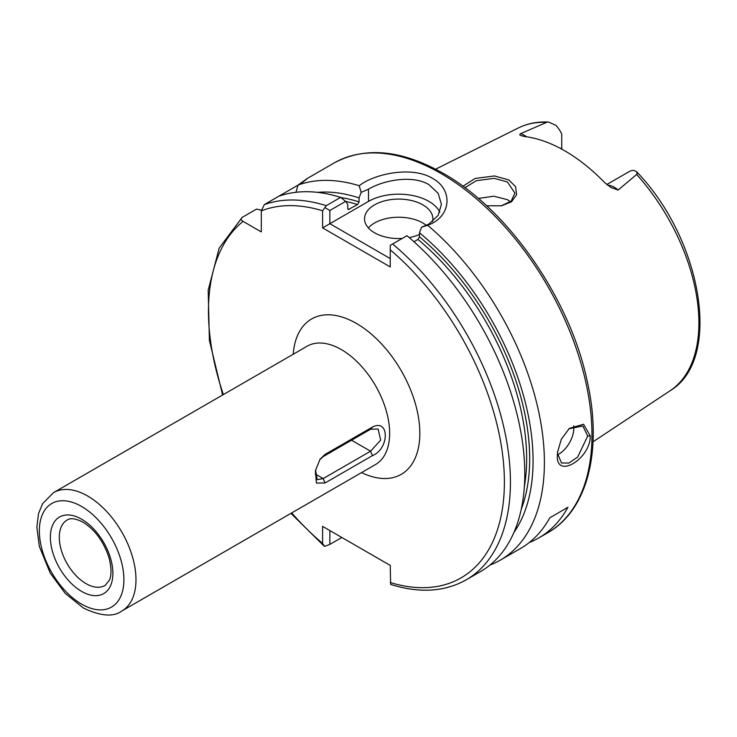 <?xml version="1.0" encoding="UTF-8"?>
<svg xmlns="http://www.w3.org/2000/svg" width="737" height="737" viewBox="0 0 737 737"><rect width="100%" height="100%" fill="white"/><g stroke="black" fill="none" stroke-linecap="round" stroke-linejoin="round"><path stroke-width="1.11" d="M501.022 205.899L511.165 201.146L514.914 193.094L507.415 181.965L494.159 178.336L476.286 180.694L464.955 187.732M462.947 186.249L475.043 178.465L494.463 175.95L508.779 179.939L515.614 186.691L516.591 194.743L511.496 201.781L501.482 205.816L486.595 205.78M557.587 451.717L557.522 453.485L561.493 462.993L568.798 463.066L577.624 457.087L587.721 436.046L582.838 426.014L568.918 428.759M590.3 435.972C590.328 459.51 555.385 479.723 557.393 454.978L557.513 452.371L561.29 439.298L569.388 428.344L583.584 424.263L590.3 435.972L587.721 436.046M607.684 185.245A20.839 12.032 60 0 1 614.28 187.253A20.839 12.032 60 0 1 618.113 190.054L610.899 187.456L604.506 182.444A153.729 88.753 -120 0 0 564.791 150.845A153.729 88.753 -120 0 0 525.076 136.594L521.151 135.645M618.113 190.054L637.173 174.033L636.51 171.592L633.995 170.45A20.839 12.032 -120 0 0 629.527 171.399L606.781 184.536M561.741 149.132L561.741 133.977A20.839 12.032 -120 0 0 555.974 125.401L548.641 122.056L547.241 122.121L520.515 133.701A20.839 12.032 60 0 1 524.357 135.332A20.839 12.032 60 0 1 526.54 136.787M557.559 454.821A21.355 12.326 120 0 0 573.847 428.04A21.355 12.326 120 0 0 573.718 425.82M432.527 221.607A34.16 19.724 0 0 0 432.868 218.825A34.16 19.724 0 0 0 422.863 204.877A34.16 19.724 0 0 0 385.626 200.602A34.16 19.724 0 0 0 364.539 218.825A34.16 19.724 0 0 0 374.543 232.772A34.16 19.724 0 0 0 402.227 238.447M426.373 225.393A34.16 19.724 0 0 0 422.863 223.007A34.16 19.724 0 0 0 368.362 227.89M439.823 212.173A42.709 24.653 0 0 0 428.897 201.394A42.709 24.653 0 0 0 368.5 201.394L329.854 223.707L390.242 258.576M427.635 225.255L421.582 227.226L428.897 224.066L438.165 215.379L441.408 204.342L438.165 193.324L428.897 184.655C413.208 174.936 384.189 179.764 368.5 189.197L361.185 192.357L359.186 185.733C375.17 173.269 412.527 166.037 432.527 178.372C453.725 189.814 451.219 217.194 427.635 225.255A213.527 123.282 60 0 1 538.581 411.209A213.527 123.282 60 0 1 500.174 560.221A213.527 123.282 60 0 1 489.912 565.104M478.405 198.493L493.698 196.199L507.415 199.644L510.409 201.8M325.072 482.975L316.394 483.057L315.408 470.74L320.042 459.243L325.072 454.407L372.48 427.036C389.523 418.33 389.569 448.64 372.48 455.604L325.072 482.975L323.165 478.58L370.582 451.201L380.688 440.118L378.081 429.017L370.582 429.238L323.165 456.608L319.646 459.833M302.327 182.361L306.703 178.805L334.211 162.923A213.527 123.282 -120 0 1 440.975 173.499A213.527 123.282 -120 0 1 580.47 361.655A213.527 123.282 -120 0 1 547.738 532.759L538.683 537.992A213.527 123.282 60 0 0 567.932 507.296L549.811 517.761A213.527 123.282 60 0 1 520.562 548.457L500.174 560.221M538.683 537.992A213.527 123.282 60 0 1 529.24 542.552M298.034 185.134L278.678 196.309A213.527 123.282 60 0 1 340.614 197.387L345.644 201.376L347.744 204.444L347.744 208.451L348.343 209.529L357.556 204.573A196.447 113.415 -120 0 0 345.671 201.413M301.488 183.145C309.982 176.64 308.84 177.285 298.052 185.079A213.527 123.282 60 0 1 359.186 185.733M317.555 192.357A203.375 117.423 60 0 1 359.066 197.912L361.185 192.357M298.052 185.079L295.952 192.293M340.807 197.544A198.585 114.65 60 0 1 359.066 201.91L359.066 197.912M392.628 243.984A213.527 123.282 60 0 1 504.467 430.141A213.527 123.282 60 0 1 466.208 579.835L480.561 571.553A213.527 123.282 60 0 0 518.82 421.859A213.527 123.282 60 0 0 406.981 235.702L390.242 245.357L390.242 266.941L322.603 227.89L322.603 210.791L326.261 205.669L340.614 197.387M261.34 210.156L256.54 209.096L242.187 217.378C240.63 218.806 240.935 220.133 243.081 221.386L261.303 231.897L261.303 210.865L264.325 204.6L278.669 196.309M359.066 201.91L357.556 204.573M421.582 227.226L419.464 232.781A203.375 117.423 60 0 1 513.919 532.473M419.464 232.781L419.464 236.78A198.585 114.65 60 0 1 521.252 509.221M524.366 486.475A196.447 113.415 -120 0 0 417.953 239.442L413.954 241.745M417.953 239.442L419.464 236.78M322.603 526.375L329.854 530.557L329.854 544.403L324.621 546.403L322.603 543.464L322.603 526.375L390.242 565.426L390.619 584.423C419.408 593.442 444.614 591.912 466.208 579.835M324.621 546.403L324.004 545.951M242.187 217.378L219.175 248.139L208.184 290.194L209.409 340.457L222.611 395.014M520.967 135.534C519.603 135.193 519.456 134.585 520.515 133.701M345.644 201.376L329.854 210.487L329.854 223.707L322.603 227.89M409.21 237.59A34.16 19.724 0 0 0 419.464 234.486M329.854 544.403L341.848 537.485M324.943 207.659L329.854 210.487M567.932 507.296L549.811 517.761M315.556 470.003L317.223 479.695L323.165 478.58L315.206 473.974M81.632 519.207A44.211 25.528 60 0 1 112.89 573.358A44.211 25.528 60 0 1 81.632 591.406A44.211 25.528 60 0 1 50.365 537.264A44.211 25.528 60 0 1 81.632 519.207M86.045 583.63A37.808 21.834 -120 0 0 105.28 585.307L109.371 580.176C110.301 578.259 112.752 571.608 108.855 557.218C103.484 541.317 94.852 529.627 82.959 522.146C71.471 516.397 68.32 519.557 67.472 519.825A37.808 21.834 -120 0 0 61.254 550.014A37.808 21.834 -120 0 0 86.045 583.63M293.215 354.248A89.684 51.774 60 0 1 356.422 323.432A89.684 51.774 60 0 1 419.786 430.279A89.684 51.774 60 0 1 361.545 472.601M121.835 611.001L375.492 464.55A68.329 39.448 -120 0 0 385.967 409.8A68.329 39.448 -120 0 0 341.323 349.587A68.329 39.448 -120 0 0 307.163 346.197L53.506 492.648A68.329 39.448 60 0 1 87.666 496.029A68.329 39.448 60 0 1 132.301 556.242A68.329 39.448 60 0 1 121.835 611.001C113.553 617.219 100.739 616.233 83.401 608.034L65.289 593.451L50.254 573.137L39.328 546.393L36.85 527.158L38.517 513.643L42.562 503.712L53.506 492.648M81.632 604.128A59.789 34.519 -120 0 0 123.908 579.715A59.789 34.519 -120 0 0 81.632 506.494A59.789 34.519 -120 0 0 39.347 530.898A59.789 34.519 -120 0 0 81.632 604.128M636.51 171.592C702.011 239.341 722.868 359.398 670.099 390.767A151.831 87.657 -120 0 0 636.74 174.558M546.347 122.37A151.831 87.657 -120 0 0 518.36 127.952C527.489 123.457 537.577 121.485 548.641 122.056M347.8 208.912A196.447 113.415 60 0 1 349.255 209.363M264.325 204.6A213.527 123.282 60 0 1 326.261 205.669M322.603 210.791A209.262 120.813 -120 0 0 261.303 210.865M390.242 582.516A209.262 120.813 -120 0 0 504.394 482.081A209.262 120.813 -120 0 0 390.242 249.843M243.081 221.386A209.262 120.813 -120 0 0 223.366 394.581M291.695 512.924A209.262 120.813 -120 0 0 322.603 543.464M368.5 189.197L368.5 201.394M560.525 148.478L561.741 147.778M351.558 440.219L370.582 451.201L372.48 455.604M370.582 429.238L372.48 427.036M325.072 454.407L323.165 456.608M547.738 532.759C587.61 510.391 602.636 450.261 587.417 382.088C570.42 299.498 508.668 209.99 443.112 173.287C401.481 149.777 365.183 146.322 334.211 162.923M670.099 390.767L593.027 441.804M323.921 545.877L290.94 513.357M518.36 127.952L435.631 169.178"/></g></svg>
